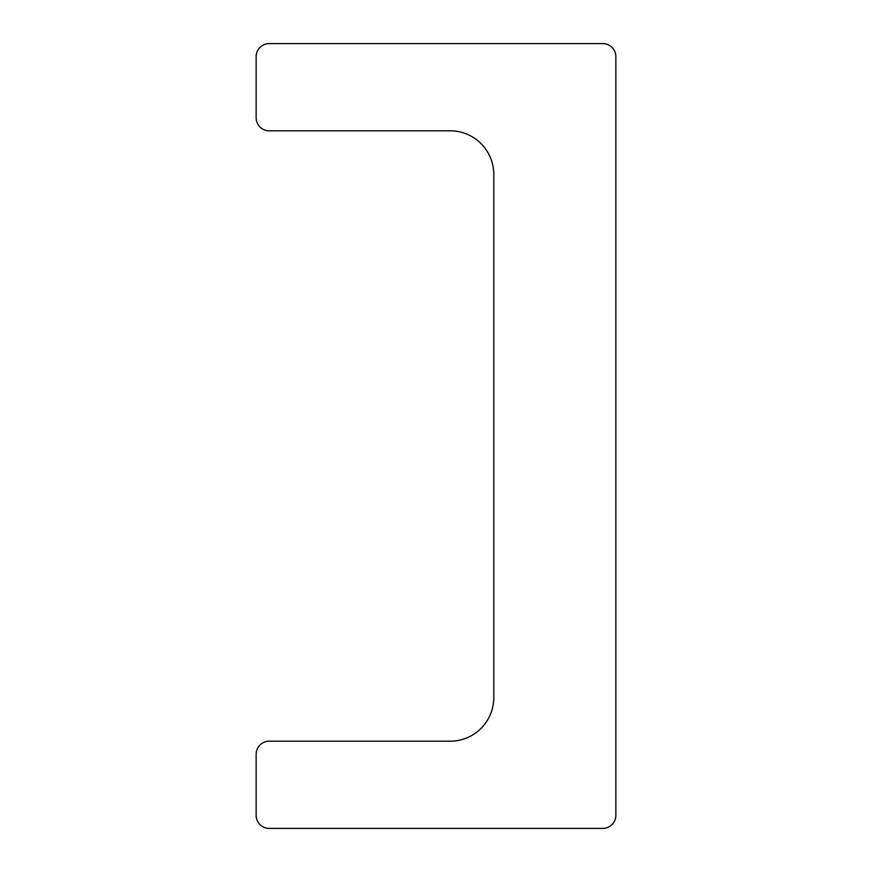 <?xml version="1.0" encoding="UTF-8"?>
<svg xmlns="http://www.w3.org/2000/svg" width="872" height="872" viewBox="0 0 872 872"><rect width="100%" height="100%" fill="white"/><g stroke="black" fill="none" stroke-linecap="round" stroke-linejoin="round"><path stroke-width="1.31" d="M493.77 174.4A43.6 43.6 0 0 0 450.17 130.8L269.23 130.8A13.08 13.08 0 0 1 256.15 117.72L256.15 56.68A13.08 13.08 0 0 1 269.23 43.6L602.77 43.6A13.08 13.08 0 0 1 615.85 56.68L615.85 815.32A13.08 13.08 0 0 1 602.77 828.4L269.23 828.4A13.08 13.08 0 0 1 256.15 815.32L256.15 754.28A13.08 13.08 0 0 1 269.23 741.2L450.17 741.2A43.6 43.6 0 0 0 493.77 697.6L493.77 174.4"/></g></svg>
